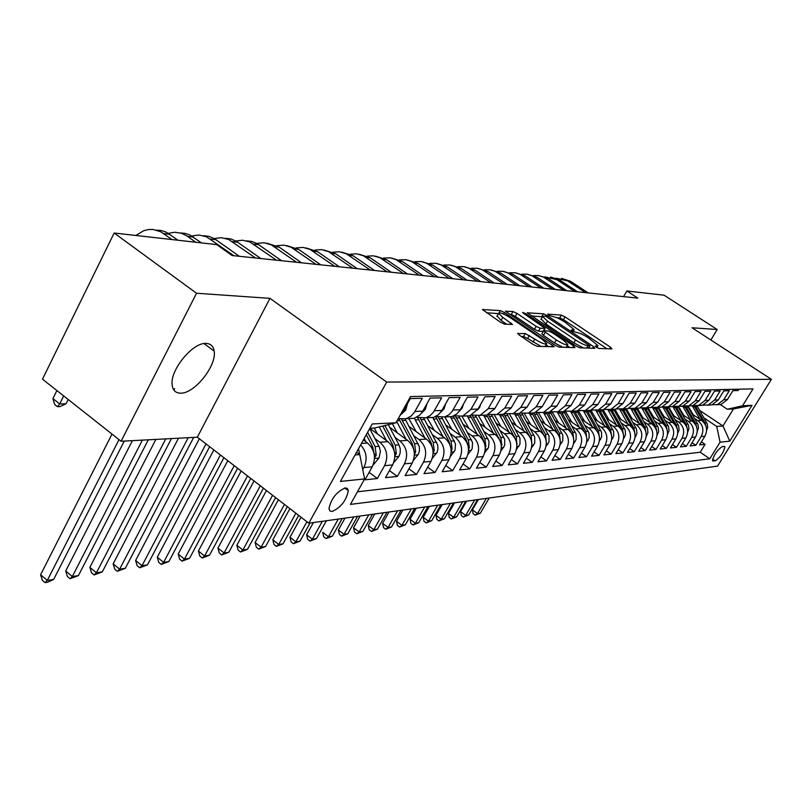 <?xml version="1.0" encoding="UTF-8"?>
<svg xmlns="http://www.w3.org/2000/svg" width="812" height="812" viewBox="0 0 812 812"><rect width="100%" height="100%" fill="white"/><g stroke="black" fill="none" stroke-linecap="round" stroke-linejoin="round"><path stroke-width="1.22" d="M596.323 347.221L599.002 348.47L611.923 348.916L610.563 347.252L565.091 316.883L561.336 315.127L547.735 314.122L548.597 315.239L553.063 316.619C556.047 317.127 560.118 319.025 565.253 322.323L574.104 329.591L571.201 330.088L572.318 331.134L576.733 332.473C579.666 332.94 583.737 334.838 588.933 338.168L597.967 345.628L595.176 346.145L596.323 347.221M180.599 393.16C194.464 393.8 216.926 365.603 214.155 351.109C213.414 346.257 210.775 343.699 206.258 343.446C192.931 342.045 169.789 370.16 172.154 384.979C172.834 390.379 175.646 393.109 180.599 393.16M332.159 511.499C340.888 507.49 346.277 500.568 348.318 490.712L347.424 488.489L345.242 487.921C336.574 491.767 331.154 498.669 328.982 508.627L329.885 510.941L332.159 511.499M517.894 333.174L519.162 334.96L533.058 344.42L537.26 346.348L554.281 346.734L504.445 312.508L500.344 310.61L482.419 309.524L500.476 322.252L504.688 324.181L512.494 324.414L502.77 317.37L498.558 313.341C499.756 312.173 503.755 313.686 510.565 317.888L542.345 339.416L546.76 343.659C545.532 344.806 541.543 343.283 534.773 339.091L525.252 333.529L517.63 333.63M269.98 298.359L196.545 293.244L114.147 233.024L42.488 379.184L121.079 441.251L197.336 437.201L308.804 523.202L386.674 382.076L269.98 298.359L197.336 437.201M710.876 339.995L717.209 329.52L692.037 327.764L771.4 379.305L386.674 382.076M717.209 329.52L664.054 295.192L626.874 290.98L623.575 296.624M114.147 233.024L216.794 244.625L232.08 255.526L637.846 298.126L626.874 290.98M575.881 345.983L579.839 347.81L594.871 348.328L593.511 346.622L547.237 315.594L543.39 313.797L527.232 312.803L575.881 345.983M574.937 347.648L559.113 347.1L555.032 345.222L505.409 311.209L512.971 311.544L517 313.412L536.174 326.363L540.183 328.221L545.096 328.302L523.679 313.432L522.583 312.397L525.608 313.564L573.587 345.902L574.937 347.648M360.619 444.935C366.608 451.675 367.694 459.216 363.857 467.57L372.241 466.798L364.984 479.811L377.367 478.522L369.135 472.381M374.961 438.612L379.874 442.225C387.03 448.701 388.593 456.517 384.563 465.662L392.612 464.921L385.456 477.669L397.342 476.431L389.435 470.574M395.028 437.363L399.829 440.875C406.883 447.219 408.416 454.872 404.447 463.835L412.171 463.124L405.117 475.619L416.536 474.431L408.943 468.839M414.303 436.166L418.992 439.566C425.935 445.788 427.457 453.289 423.529 462.079L430.959 461.389L423.996 473.65L434.978 472.513L427.68 467.164M432.837 435.009L437.414 438.318C444.255 444.418 445.747 451.766 441.88 460.384L449.026 459.734L442.154 471.762L452.72 470.655L445.707 465.55M450.66 433.892L455.136 437.12C461.886 443.088 463.347 450.305 459.531 458.76L466.403 458.13L459.633 469.935L469.803 468.879L463.053 463.977M467.813 432.826L472.198 435.953C478.847 441.819 480.288 448.904 476.522 457.197L483.15 456.588L476.461 468.179L486.266 467.164L479.76 462.464M484.348 431.791L488.631 434.836C495.188 440.591 496.609 447.544 492.894 455.694L499.278 455.106L492.681 466.494L502.131 465.499L495.858 461.003M500.283 430.786L504.475 433.76C510.941 439.414 512.342 446.235 508.677 454.243L514.828 453.675L508.322 464.86L517.437 463.906L511.387 459.582M515.65 429.822L519.761 432.725C526.146 438.267 527.516 444.976 523.902 452.842L529.84 452.294L523.415 463.287L532.215 462.363L526.379 458.212M530.49 428.888L534.519 431.72C540.812 437.171 542.162 443.758 538.589 451.492L544.324 450.964L537.98 461.764L546.486 460.881L540.853 456.882M544.822 427.995L548.77 430.756C554.972 436.105 556.311 442.581 552.789 450.183L558.331 449.675L552.069 460.292L560.28 459.44L554.84 455.593M558.676 427.122L562.543 429.822C568.664 435.08 569.983 441.444 566.502 448.914L571.861 448.427L565.67 458.871L573.627 458.049L568.359 454.344M572.064 426.28L575.87 428.919C581.91 434.085 583.209 440.348 579.768 447.696L584.944 447.219L578.844 457.501L586.538 456.699L581.433 453.137M585.026 425.458L588.751 428.046C594.719 433.131 595.998 439.282 592.598 446.519L597.612 446.052L591.583 456.171L599.033 455.4L594.1 451.959M597.571 424.666L601.225 427.193C607.112 432.197 608.371 438.257 605.021 445.372L609.873 444.925L603.915 454.882L611.131 454.131L606.351 450.812M609.711 423.905L613.314 426.371C619.12 431.294 620.368 437.262 617.049 444.265L621.759 443.839L615.872 453.644L622.865 452.913L618.236 449.706M621.484 423.153L625.017 425.579C630.751 430.421 631.99 436.298 628.711 443.2L633.269 442.773L627.453 452.436L634.233 451.726L629.747 448.63M632.903 422.433L636.375 424.808C642.038 429.578 643.246 435.364 640.008 442.154L644.434 441.748L638.689 451.259L645.266 450.579L640.912 447.574M643.977 421.732L647.387 424.057C652.98 428.756 654.178 434.45 650.97 441.149L655.264 440.754L649.59 450.122L655.974 449.452L651.752 446.559M654.716 421.052L658.065 423.336C663.597 427.965 664.774 433.578 661.618 440.165L665.779 439.779L660.166 449.016L666.368 448.376L662.267 445.565M665.14 420.393L668.449 422.626C673.899 427.193 675.066 432.715 671.94 439.221L675.99 438.845L670.438 447.95L676.467 447.321L672.478 444.6M675.279 419.753L678.517 421.946C683.917 426.442 685.064 431.882 681.978 438.297L685.907 437.932L680.415 446.904L686.272 446.295L682.405 443.667M685.115 419.124L688.312 421.276C693.641 425.711 694.778 431.081 691.722 437.394L695.539 437.049L690.119 445.9L695.813 445.301L701.192 436.521C704.217 430.299 703.101 425.001 697.833 420.636L694.686 418.525M692.047 442.753L695.813 445.301M739.021 389.181L738.189 390.531L732.881 390.663L727.43 399.534L721.117 404.417L716.763 404.762M712.154 404.762L717.473 404.579L723.817 399.666L729.298 390.745L723.837 390.876L718.315 399.88L711.931 404.833L707.496 405.178M702.756 405.168L708.176 404.995L714.601 400.022L720.142 390.968L714.519 391.11L708.947 400.235L702.481 405.259L697.965 405.604M693.083 405.594L698.624 405.432L705.12 400.387L710.723 391.201L704.938 391.343L699.294 400.61L692.748 405.695L688.15 406.041M683.115 406.03L688.779 405.878L695.356 400.752L701.03 391.445L695.072 391.587L689.358 400.986L682.74 406.152L678.05 406.497M672.864 406.477L678.649 406.335L685.308 401.138L691.042 391.688L684.912 391.841L679.126 401.382L672.427 406.619L667.637 406.964M662.298 406.944L668.215 406.812L674.945 401.534L680.76 391.942L674.437 392.094L668.581 401.778L661.8 407.106L656.908 407.441M651.407 407.411L657.456 407.299L664.277 401.94L670.154 392.206L663.627 392.358L657.71 402.194L650.838 407.604L645.855 407.939M640.171 407.898L646.362 407.807L653.264 402.366L659.212 392.47L652.493 392.632L646.494 402.62L639.541 408.111L634.446 408.456M628.589 408.406L634.913 408.324L641.906 402.803L647.935 392.744L640.993 392.917L634.923 403.067L627.879 408.639L622.672 408.974M616.623 408.923L623.108 408.852L630.183 403.249L636.283 393.038L629.117 393.211L622.966 403.523L615.831 409.187L610.512 409.522M604.27 409.451L610.908 409.41L618.084 403.706L624.255 393.333L616.846 393.515L610.624 403.99L603.397 409.745L597.957 410.08M591.501 409.999L598.312 409.979L605.569 404.183L611.832 393.637L604.169 393.82L597.865 404.477L590.547 410.334L584.975 410.659M578.296 410.567L585.279 410.567L592.638 404.68L598.982 393.952L591.055 394.145L584.67 404.985L577.251 410.933L571.557 411.258M564.644 411.146L571.8 411.187L579.26 405.188L585.685 394.277L577.484 394.48L571.009 405.503L563.498 411.562L557.661 411.877M550.506 411.745L557.854 411.816L565.416 405.726L571.922 394.622L563.437 394.825L556.87 406.051L549.257 412.202L543.279 412.516M535.869 412.374L543.421 412.476L551.074 406.264L557.671 394.967L548.871 395.19L542.223 406.609L534.499 412.872L528.379 413.176M520.695 413.014L528.45 413.146L536.214 406.832L542.903 395.332L533.778 395.556L527.039 407.188L519.213 413.572L504.952 413.673M519.213 413.572L512.93 413.856L520.807 407.421L527.587 395.708L518.117 395.941L511.286 407.786L503.349 414.293L496.903 414.567M488.631 414.353L496.832 414.587L504.82 408.04L511.692 396.104L501.857 396.337L494.934 408.416L486.885 415.033L480.268 415.297M471.67 415.054L480.115 415.338L488.215 408.669L495.178 396.51L484.967 396.753L477.943 409.065L469.772 415.815L462.982 416.059M454.04 415.785L462.749 416.13L470.96 409.329L478.024 396.926L467.407 397.19L459.866 410.436L456.709 414.039L452 416.617L445.006 416.84M435.709 416.536L444.692 416.952L448.803 414.841L452.142 411.4L460.181 397.362L449.137 397.636L441.484 411.156L438.287 414.82L433.506 417.459L426.32 417.662M416.637 417.317L425.894 417.804L430.076 415.642L433.456 412.141L441.616 397.819L430.106 398.103L422.341 411.897L419.713 415.105L414.242 418.332L406.853 418.505M398.205 418.677L406.325 418.687L411.197 415.988L414.465 412.202L422.27 398.296L410.273 398.59L402.843 411.928L399.737 415.937M372.241 466.798C376.311 457.542 374.728 449.625 367.501 443.068L363.35 440.002M392.612 464.921C396.621 455.847 395.068 448.102 387.953 441.677L369.785 428.36M412.171 463.124C416.12 454.233 414.597 446.641 407.583 440.348L389.719 427.325M430.959 461.389C434.856 452.67 433.354 445.23 426.442 439.069L409.207 426.564M449.026 459.734C452.873 451.178 451.391 443.88 444.58 437.83L427.934 425.823M466.403 458.13C470.199 449.736 468.747 442.581 462.038 436.643L445.94 425.102M483.15 456.588C486.895 448.346 485.454 441.322 478.847 435.506L463.276 424.392M499.278 455.106C502.973 447.016 501.562 440.114 495.046 434.41L479.973 423.691M514.828 453.675C518.482 445.727 517.092 438.947 510.657 433.344L496.061 423.022M529.84 452.294C533.443 444.479 532.073 437.83 525.729 432.319L511.59 422.352M544.324 450.964C547.887 443.281 546.537 436.744 540.284 431.334L526.562 421.712M558.331 449.675C561.833 442.124 560.513 435.689 554.342 430.38L541.025 421.073M524.44 413.724L530.764 424.656M571.861 448.427C575.322 441.007 574.013 434.684 567.923 429.457L555.002 420.464M538.904 413.338L538.305 412.922M584.944 447.219C588.375 439.921 587.076 433.699 581.067 428.563L568.522 419.855M552.86 412.932L551.571 412.039M597.612 446.052C600.992 438.876 599.723 432.755 593.795 427.701L581.595 419.266M566.35 412.537L564.452 411.227M609.873 444.925C613.222 437.861 611.964 431.832 606.107 426.858L594.242 418.698M579.392 412.131L577.525 410.852M621.759 443.839C625.057 436.876 623.819 430.949 618.044 426.056L606.503 418.129M592.009 411.735L590.009 410.354M633.269 442.773C636.537 435.922 635.309 430.086 629.604 425.265L618.368 417.581M604.229 411.329L602.007 409.816M644.434 441.748C647.661 434.999 646.453 429.243 640.82 424.503L629.879 417.043M616.064 410.933L613.72 409.329M655.264 440.754C658.451 434.095 657.263 428.431 651.701 423.762L641.044 416.515M627.534 410.547L625.392 409.086M665.779 439.779C668.936 433.232 667.758 427.65 662.257 423.052L651.874 416.008M638.658 410.151L636.709 408.832M675.99 438.845C679.106 432.38 677.939 426.889 672.509 422.352L662.379 415.5M649.448 409.776L647.682 408.568M685.907 437.932C688.982 431.558 687.835 426.148 682.466 421.672L672.59 415.013M659.933 409.39L658.319 408.304M695.539 437.049C698.584 430.766 697.457 425.417 692.149 421.022L682.516 414.536M670.103 409.025L668.641 408.04M724.202 446.367L722.264 446.59C717.087 450.163 713.839 454.882 712.53 460.739L715.21 460.891C720.376 457.278 723.604 452.568 724.893 446.773L724.202 446.367M308.804 523.202L717.575 466.108L771.4 379.305M355.067 454.964L359.767 454.598L364.618 478.928L350.419 504.404L709.81 458.78L720.071 442.175L716.732 426.462L703.994 417.926M364.618 478.928L340.421 481.435L372.221 423.965L395.911 422.798L410.537 396.571L753.008 388.867L742.554 405.787L752.003 405.32L729.795 441.17L720.071 442.175M679.989 408.649L678.67 407.766M357.442 491.808L700.208 452.254L705.08 444.337L699.548 444.915L704.917 436.186C707.922 429.984 706.805 424.717 701.558 420.383L692.149 414.069M691.722 437.394L686.272 446.295M681.978 438.297L676.467 447.321M671.94 439.221L666.368 448.376M661.618 440.165L655.974 449.452M650.97 441.149L645.266 450.579M640.008 442.154L634.233 451.726M628.711 443.2L622.865 452.913M617.049 444.265L611.131 454.131M605.021 445.372L599.033 455.4M592.598 446.519L586.538 456.699M579.768 447.696L573.627 458.049M566.502 448.914L560.28 459.44M552.789 450.183L546.486 460.881M538.589 451.492L532.215 462.363M523.902 452.842L517.437 463.906M508.677 454.243L502.131 465.499M492.894 455.694L486.266 467.164M476.522 457.197L469.803 468.879M459.531 458.76L452.72 470.655M441.88 460.384L434.978 472.513M423.529 462.079L416.536 474.431M404.447 463.835L397.342 476.431M384.563 465.662L377.367 478.522M363.857 467.57L362.751 469.559M359.767 454.598L356.58 452.233M689.591 408.294L688.424 407.502M716.732 426.462L722.984 425.975L733.5 408.913L727.329 409.248L742.554 405.787M699.7 410.405L722.984 425.975L729.795 441.17M720.112 404.457L727.329 409.248M196.545 293.244L121.079 441.251M395.911 422.798L374.474 428.056L369.815 428.31M701.426 441.86L705.08 444.337M700.208 452.254L709.81 458.78M733.5 408.913L752.003 405.32M606.95 348.744L563.487 319.674L559.732 317.918L556.748 317.705M542.375 316.792L531.231 315.909M589.837 348.155L588.964 347.566M589.837 345.831L545.502 316.081L542.558 316.467L547.562 321.166L575.566 339.984C580.895 343.405 585.046 345.333 588.01 345.76L589.837 345.831L588.507 348.104M541.157 318.913L545.908 324.049L547.562 321.166M583.463 347.932L573.881 342.877L545.908 324.049M509.459 314.376L511.296 314.508L512.971 311.544M543.258 331.408L538.488 331.184L534.469 329.327L515.315 316.375L511.296 314.508M544.07 330.078L545.116 330.788M567.131 345.638L569.841 347.465M556.271 339.934C562.787 343.963 566.644 345.465 567.842 344.42L563.457 340.238L552.424 332.808L548.445 330.961L543.553 330.9L556.271 339.934L554.545 342.908L562.736 347.221M541.939 333.712L543.461 335.407L545.167 332.433M554.545 342.908L543.461 335.407M541.178 346.48L527.658 338.502L523.507 336.584L521.416 336.493M497.106 315.909L501.055 320.415L502.77 317.37M506.789 324.313L501.055 320.415M498.416 313.605L486.54 312.762M548.79 346.744L546.05 344.887M706.592 430.614L707.719 427.203L707.222 423.773L697.031 405.777M699.995 419.327L692.21 405.726M693.346 414.871L688.018 406.071M705.983 426.178L704.978 422.859L695.285 405.878M694.077 405.777L703.172 421.692M486.337 498.406L477.497 513.6L480.389 513.154L489.21 498.01M480.389 513.154L475.172 515.214L473.132 513.722L472.401 509.855L478.4 499.512M472.401 509.855L477.497 513.6L475.172 515.214M561.528 278.364L570.471 281.267L588.182 292.909M556.037 278.161L567.791 280.952L585.543 292.635M697.264 431.466L698.462 427.934L697.955 424.453L687.622 406.152M690.586 419.966L682.699 406.152M683.846 415.439L678.375 406.416M696.686 427.102L695.671 423.529L685.866 406.325M684.658 406.284L693.874 422.443M474.655 500.04L465.733 515.427L468.707 514.97L477.608 499.624M468.707 514.97L463.398 517.061L461.338 515.539L460.587 511.631L466.646 501.156M460.587 511.631L465.733 515.427L463.398 517.061M687.642 432.38L688.941 428.685L688.434 425.163L677.929 406.528M680.903 420.616L672.833 406.487M674.082 416.018L668.479 406.802M687.125 428.046L686.089 424.219L676.173 406.771M674.965 406.782L684.303 423.225M462.667 501.714L453.654 517.305L456.709 516.838L465.692 501.288M456.709 516.838L451.31 518.959L449.239 517.417L448.457 513.458L454.568 502.841M448.457 513.458L453.654 517.305L451.31 518.959M677.736 433.334L679.086 430.055L678.639 425.884L667.951 406.883M670.935 421.286L662.846 407.066M664.043 416.627L658.359 407.259M677.289 429.03L676.234 424.92L666.185 407.218M664.977 407.279L674.478 424.026M450.345 503.43L441.251 519.233L444.387 518.746L453.451 503.004M444.387 518.746L438.896 520.898L436.805 519.335L435.993 515.326L442.175 504.577M435.993 515.326L441.251 519.233L438.896 520.898M667.535 434.308L669.007 430.867L668.56 426.625L657.7 407.289M660.674 421.976L652.554 407.644M653.701 417.246L647.946 407.725M667.149 430.035L666.084 425.65L655.893 407.644M654.675 407.766L664.358 424.879M437.688 505.206L428.503 521.213L431.72 520.715L440.886 504.759M431.72 520.715L426.148 522.898L424.026 521.314L423.194 517.254L429.436 506.353M423.194 517.254L428.503 521.213L426.148 522.898M550.597 277.065L559.651 279.998L577.545 291.792M544.943 276.851L556.9 279.673L574.845 291.508M539.351 275.725L548.536 278.689L566.624 290.645M533.545 275.512L538.498 275.572L543.431 277.075L563.843 290.351M527.8 274.344L537.108 277.349L555.398 289.468M521.832 274.141L526.907 274.182L531.901 275.715L552.536 289.163M515.924 272.923L525.354 275.978L543.847 288.26M509.784 272.73L515.001 272.761L520.035 274.304L540.914 287.945M657.03 435.323L658.633 431.69L658.177 427.386L647.184 407.766M650.107 422.687L641.947 408.223M643.053 417.886L637.217 408.213M656.705 431.081L655.639 426.401L645.286 408.071M644.068 408.243L653.944 425.762M424.676 507.023L415.409 523.253L418.718 522.735L427.965 506.556M418.718 522.735L413.044 524.958L410.902 523.344L410.04 519.233L416.333 508.18M410.04 519.233L415.409 523.253L413.044 524.958M503.704 271.472L513.265 274.557L531.972 287.012M497.38 271.279L502.74 271.289L507.845 272.862L528.947 286.687M646.21 436.379L647.946 432.542L647.479 428.178L636.354 408.253M639.227 423.417L630.995 408.791M632.081 418.545L626.174 408.72M645.946 432.157L644.88 427.183L634.334 408.477M633.116 408.71L643.236 426.696M411.298 508.891L401.93 525.344L405.34 524.816L414.678 508.413M405.34 524.816L399.565 527.069L397.403 525.435L396.52 521.263L402.874 510.068M396.52 521.263L401.93 525.344L399.565 527.069M491.138 269.97L500.831 273.106L519.741 285.722M484.622 269.787L490.133 269.787L495.29 271.37L516.635 285.398M635.045 437.465L636.933 433.425L636.466 428.98L625.189 408.761M628.011 424.179L619.688 409.349M620.774 419.225L614.785 409.238M634.842 433.263L633.786 427.975L623.037 408.872M621.819 409.167L632.213 427.68M397.535 510.809L388.075 527.495L391.577 526.947L401.006 510.322M391.577 526.947L385.7 529.241L383.518 527.587L382.604 523.354L389.019 511.996M382.604 523.354L388.075 527.495L385.7 529.241M478.197 268.427L488.032 271.604L507.155 284.403M471.488 268.254L477.151 268.234L482.358 269.848L503.947 284.068M623.535 438.602L625.453 434.968L625.311 430.441L613.689 409.289M616.45 424.96L608.015 409.898M609.122 419.926L603.042 409.766M623.393 434.41L622.357 428.807L611.456 409.38M610.147 409.613L620.865 428.736M383.365 512.788L373.814 529.708L377.418 529.15L386.948 512.291M377.418 529.15L371.439 531.474L369.237 529.789L368.283 525.506L374.768 513.986M368.283 525.506L373.814 529.708L371.439 531.474M464.86 266.833L474.837 270.051L494.183 283.043M457.958 266.671L463.774 266.63L469.052 268.264L490.884 282.698M611.659 439.769L613.75 435.912L613.598 431.314L601.824 409.827M604.514 425.762L595.957 410.436M597.094 420.657L590.862 410.233M611.578 435.597L610.563 429.649L599.52 409.928M598.099 410.04L609.183 429.883M368.78 514.828L359.137 531.992L362.852 531.413L372.475 514.311M362.852 531.413L356.762 533.778L354.529 532.063L353.545 527.719L360.092 516.036M353.545 527.719L359.137 531.992L356.762 533.778M451.127 265.199L461.257 268.457L480.826 281.642M444.012 265.047L450 264.986L455.329 266.64L477.426 281.277M599.388 440.987L601.662 436.886L601.499 432.207L589.573 410.375M592.202 426.594L583.493 410.963M584.681 421.398L578.195 410.608M599.368 436.815L598.383 430.533L587.208 410.486M585.706 410.557L596.82 430.644M353.758 516.929L344.024 534.337L347.84 533.738L357.564 516.391M347.84 533.738L341.639 536.143L339.386 534.408L338.371 530.003L344.978 518.147M338.371 530.003L344.024 534.337L341.639 536.143M436.978 263.504L447.25 266.823L467.052 280.191M429.629 263.372L435.8 263.291L441.19 264.966L463.54 279.825M586.721 442.256L589.177 437.891L589.025 433.141L576.936 410.953M579.474 427.457L570.613 411.481M571.861 422.179L565.436 411.369M586.761 438.084L585.817 431.436L574.49 411.065M572.937 411.136L584.66 432.309M338.279 519.091L328.444 536.752L332.382 536.143L342.197 518.543M332.382 536.143L326.059 538.589L323.775 536.823L322.729 532.347L328.444 536.752L326.059 538.589M422.372 261.768L432.806 265.128L452.842 278.699M414.79 261.647L421.144 261.535L426.604 263.24L449.219 278.323M573.627 443.575L576.114 439.596L576.124 434.105L563.822 411.451M566.34 428.35L557.265 411.978M558.615 422.971L552.272 412.181M573.719 439.302L572.825 432.37L561.346 411.654M559.742 411.735L571.76 433.588M322.323 521.314L312.387 539.249L316.447 538.62L326.363 520.756M316.447 538.62L310.001 541.107L307.697 539.31L306.611 534.773L313.361 522.573M306.611 534.773L312.387 539.249L310.001 541.107M407.309 259.972L417.896 263.382L438.175 277.156M399.484 259.86L406.03 259.728L411.552 261.454L434.44 276.77M391.76 258.114L402.519 261.576L423.032 275.572M383.67 258.033L390.42 257.861L396.012 259.617L419.175 275.166M375.692 256.206L386.624 259.708L407.391 273.928M367.339 256.135L373.327 255.81L379.955 257.708L403.402 273.512M560.077 444.946L562.787 440.683L562.797 435.09L550.201 411.877M552.749 429.264L543.461 412.466M544.933 423.803L538.61 412.953M560.239 440.723L559.407 433.334L547.765 412.273M546.111 412.344L558.412 434.907M306.906 521.74L295.832 541.817L300.014 541.168L310.032 523.029M300.014 541.168L293.447 543.695L291.112 541.878L289.985 537.27L301.019 517.203M289.985 537.27L295.832 541.817L293.447 543.695M546.06 446.377L549.003 441.799L549.013 436.125L536.235 412.486M538.691 430.218L529.272 413.115M546.293 442.073L545.522 434.329L533.728 412.912M532.002 412.983L544.598 436.277M295.872 513.235L278.739 544.476L283.063 543.807L298.674 515.387M283.063 543.807L276.354 546.374L273.999 544.527L272.842 539.848L289.914 508.627M272.842 539.848L278.739 544.476L276.354 546.374M531.535 447.869L534.743 442.966L534.753 437.181L521.943 413.369M524.146 431.202L514.585 413.775M516.117 425.549L509.692 414.404M531.84 443.453L531.149 435.364L519.193 413.572M517.417 413.653L530.277 437.698M284.454 504.414L261.099 547.217L265.565 546.527L287.346 506.647M265.565 546.527L258.724 549.135L256.338 547.258L255.13 542.507L278.394 499.745M255.13 542.507L261.099 547.217L258.724 549.135M359.097 254.227L370.201 257.79L391.232 272.233M350.459 254.186L356.661 253.821L363.37 255.75L387.101 271.797M516.493 449.432L519.974 444.164L519.984 438.287L507.114 414.232M509.083 432.228L499.37 414.465M500.943 426.462L494.396 415.084M516.868 444.864L516.28 436.44L504.029 414.059M502.303 414.333L515.447 439.18M272.599 495.269L242.879 550.049L247.498 549.328L275.603 497.594M247.498 549.328L240.504 551.998L238.099 550.079L236.85 545.258L266.448 490.529M236.85 545.258L242.879 550.049L240.504 551.998M341.933 252.177L353.22 255.8L374.505 270.477M332.991 252.167L339.426 251.761L346.206 253.72L370.242 270.031M500.902 451.066L504.678 445.412L504.688 439.424L491.727 415.084M493.473 433.293L483.607 415.186M485.211 427.416L478.512 415.734M501.349 446.316L501.846 445.138L500.862 437.546L488.276 414.516M486.652 415.044L500.06 440.723M260.287 485.779L224.051 552.972L228.822 552.231L263.413 488.185M228.822 552.231L221.686 554.941L219.25 552.992L217.951 548.1L254.044 480.958M217.951 548.1L224.051 552.972L221.686 554.941M528.216 405.147L527.313 406.721M324.181 250.066L335.65 253.74L357.209 268.66M314.924 250.076L321.582 249.629L328.454 251.608L352.794 268.193M484.713 452.771L488.58 447.422L489.017 441.352L475.73 415.906M477.283 434.39L467.265 415.927M468.91 428.411L461.987 416.343M485.251 447.808L485.891 446.427L484.876 438.703L472.097 415.216M470.321 415.622L482.927 438.835L484.094 442.317M247.508 475.913L204.594 555.997L209.516 555.225L250.746 478.42M209.516 555.225L202.229 557.996L199.762 556.007L198.412 551.033L241.164 471.021M198.412 551.033L204.594 555.997L202.229 557.996M512.93 404.934L511.184 407.969M305.799 247.873L317.472 251.608L339.294 266.783M296.207 247.924L303.13 247.416L310.082 249.436L334.717 266.295M467.905 454.568L472.137 448.772L472.564 442.591L459.115 416.718M460.485 435.536L450.315 416.698M451.99 429.436L444.814 416.942M468.544 449.33L469.326 447.767L468.301 439.891L455.532 416.282M453.319 416.13L466.271 440.043L467.509 443.981M234.221 465.662L184.446 559.123L189.551 558.331L237.591 468.26M189.551 558.331L182.101 561.143L179.604 559.123L178.204 554.068L227.776 460.688M178.204 554.068L184.446 559.123L182.101 561.143M497.066 404.701L494.528 409.086M286.768 245.61L298.633 249.396L320.74 264.834M276.821 245.701L283.997 245.133L291.041 247.183L316 264.336M450.437 456.456L455.055 450.183L455.491 443.88L441.84 417.51M443.047 436.724L432.705 417.49M434.43 430.512L427.132 417.744M451.198 450.914L452.122 449.158L451.086 441.129L438.277 417.307M435.628 416.586L448.975 441.281L450.274 445.717M220.397 455.004L163.598 562.361L168.876 561.539L223.909 457.704M168.876 561.539L161.263 564.411L158.736 562.351L157.284 557.215L213.85 449.949M157.284 557.215L163.598 562.361L161.263 564.411M480.572 404.467L479.628 407.441L477.263 410.151M267.036 243.255L279.115 247.112L301.506 262.814M256.724 243.397L264.174 242.758L271.309 244.838L296.583 262.296M205.659 343.446L205.233 344.278M432.268 458.445L437.008 452.375L437.901 449.29L437.759 445.209L423.864 418.271M424.93 437.962L414.384 418.281M416.18 431.619L408.761 418.576M433.161 452.528L434.258 450.599L433.202 442.418L420.311 418.312M417.662 417.713L431.01 442.581L432.36 447.524M206.004 443.9L142.009 565.71L147.48 564.868L209.658 446.712M147.48 564.868L139.674 567.791L137.126 565.7L135.614 560.473L199.356 438.764M135.614 560.473L142.009 565.71L139.674 567.791M463.419 404.214L462.221 408.071L459.348 411.197M246.574 240.819L252.065 241.519L257.252 243.701L281.551 260.713M235.866 241.012L242.555 240.22L249.852 241.956L276.445 260.175M413.349 460.546L418.566 453.908L419.469 450.761L419.317 446.6L405.147 419.002M406.081 439.251L396.652 421.458M397.21 432.786L392.389 423.661M414.404 454.202L415.683 452.101L414.607 443.758L401.595 419.296M398.986 418.901L412.334 443.92L413.714 449.401M188.211 437.688L119.618 569.192L125.292 568.309L193.703 437.394M125.292 568.309L117.314 571.303L114.736 569.161L113.152 563.843L178.478 438.206M113.152 563.843L119.618 569.192L117.314 571.303M445.565 403.96L444.134 408.73L440.733 412.232M225.34 238.292L230.923 238.992L236.211 241.215L260.835 258.541M214.216 238.545L221.199 237.672L228.588 239.428L255.526 257.983M393.627 462.769L399.017 456.242L400.143 453.116L400.286 448.884L398.996 444.885L388.309 424.666M386.471 440.591L379.245 426.889M377.458 433.994L374.342 428.066M394.876 455.918L396.357 453.664L395.261 445.149L384.888 425.508M382.716 426.036L392.886 445.321L394.297 451.37M165.729 438.886L96.405 572.795L102.292 571.881L171.433 438.582M102.292 571.881L94.121 574.937L91.512 572.754L89.868 567.344L155.874 439.404M89.868 567.344L96.405 572.795L94.121 574.937M373.053 465.144L379.031 457.907L380.402 451.279L379.377 447.087L369.673 428.574M366.039 441.992L364.192 438.47M374.535 457.684L376.23 455.288L375.114 446.6L367.603 432.309M366.293 434.684L372.647 446.783L374.058 453.431M142.374 440.124L72.319 576.54L78.429 575.586L148.302 439.81M174.641 388.623L173.89 390.075M78.429 575.586L70.055 578.712L67.406 576.479L65.701 570.978L132.407 440.652M65.701 570.978L72.319 576.54L70.055 578.712M359.614 454.487L358.569 448.64M119.009 439.617L47.299 580.428L53.643 579.443L124.256 441.089M53.643 579.443L47.603 582.224L45.056 582.62L42.386 580.357L40.6 574.744L111.995 434.075M40.6 574.744L47.299 580.428L45.056 582.62M426.97 403.696L425.305 409.421L421.387 413.257M203.284 235.673L208.978 236.363L214.358 238.626L239.317 256.277M191.723 235.987L199.021 235.013L206.512 236.799L233.805 255.699M407.583 403.412L405.685 410.131L401.26 414.293M180.365 232.942L185.207 233.399L189.876 234.993L201.518 242.9M168.338 233.338L174.864 232.242L181.441 233.267L186.577 235.713L195.733 242.24M156.523 230.111L161.456 230.557L166.216 232.181L178.041 240.24M135.848 235.47L143.785 230.669L148.626 229.512L153.123 229.481L160.715 231.745L172.022 239.56M63.681 395.921L59.702 403.95L66.036 403.808L68.188 399.484M66.036 403.808L59.946 406.609L57.408 406.67L54.708 404.518L52.922 398.58L56.891 390.552M52.922 398.58L59.702 403.95L57.408 406.67M361.421 443.484L367.501 443.068M379.874 442.225L387.953 441.677M399.829 440.875L407.583 440.348M418.992 439.566L426.442 439.069M437.414 438.318L444.58 437.83M455.136 437.12L462.038 436.643M472.198 435.953L478.847 435.506M488.631 434.836L495.046 434.41M504.475 433.76L510.657 433.344M519.761 432.725L525.729 432.319M534.519 431.72L540.284 431.334M548.77 430.756L554.342 430.38M562.543 429.822L567.923 429.457M575.87 428.919L581.067 428.563M588.751 428.046L593.795 427.701M601.225 427.193L606.107 426.858M613.314 426.371L618.044 426.056M625.017 425.579L629.604 425.265M636.375 424.808L640.82 424.503M647.387 424.057L651.701 423.762M658.065 423.336L662.257 423.052M668.449 422.626L672.509 422.352M678.517 421.946L682.466 421.672M688.312 421.276L692.149 421.022M697.833 420.636L701.558 420.383M723.817 399.666L727.43 399.534M401.95 411.968L402.843 411.928M414.902 411.471L422.778 411.166M434.349 410.73L441.911 410.436M453.025 410.019L460.282 409.735M470.96 409.329L477.943 409.065M488.215 408.669L494.934 408.416M504.82 408.04L511.286 407.786M520.807 407.421L527.039 407.188M536.214 406.832L542.223 406.609M551.074 406.264L556.87 406.051M565.416 405.726L571.009 405.503M579.26 405.188L584.67 404.985M592.638 404.68L597.865 404.477M605.569 404.183L610.624 403.99M618.084 403.706L622.966 403.523M630.183 403.249L634.923 403.067M641.906 402.803L646.494 402.62M653.264 402.366L657.71 402.194M664.277 401.94L668.581 401.778M674.945 401.534L679.126 401.382M685.308 401.138L689.358 400.986M695.356 400.752L699.294 400.61M705.12 400.387L708.947 400.235M714.601 400.022L718.315 399.88M701.192 436.521L704.917 436.186M712.631 459.145L715.21 460.891M712.5 460.637L713.251 461.155M596.394 347.272L597.074 346.105M572.48 331.245L573.16 330.078M559.732 317.918L561.336 315.127M563.487 319.674L565.091 316.883M609.629 348.835L610.563 347.252M541.756 316.65L543.39 313.797M546.72 316.497L547.237 315.594M592.567 348.246L593.511 346.622M573.881 342.877L575.566 339.984M586.68 348.043L588.01 345.76M515.315 316.375L517 313.412M534.469 329.327L536.174 326.363M538.488 331.184L540.183 328.221M543.066 331.428L544.761 328.474M525.131 314.406L525.608 313.564M572.622 347.566L573.587 345.902M523.507 336.584L525.252 333.529M527.658 338.502L529.404 335.447M533.017 342.146L534.773 339.091M509.977 324.495L510.89 322.882M499.106 312.803L500.344 310.61M503.582 314.031L504.445 312.508M551.632 346.846L552.617 345.13M695.782 406.7L697.549 406.619M692.89 406.842L694.666 406.761M704.978 422.859L706.724 422.727M570.471 281.267L567.791 280.952M686.363 407.147L688.17 407.066M683.379 407.289L685.206 407.198M695.671 423.529L697.457 423.397M676.67 407.604L678.527 407.512M673.605 407.746L675.482 407.654M686.089 424.219L687.926 424.077M666.693 408.071L668.611 407.979M663.546 408.223L665.485 408.131M676.234 424.92L678.121 424.788M656.431 408.558L658.41 408.466M653.193 408.71L655.182 408.619M666.084 425.65L668.032 425.518M559.651 279.998L556.9 279.673M548.536 278.689L545.705 278.364M537.108 277.349L534.205 277.014M525.354 275.978L522.37 275.623M645.865 409.055L647.905 408.954M642.525 409.207L644.576 409.116M655.639 426.401L657.649 426.259M513.265 274.557L510.19 274.202M646.261 435.668L646.809 435.628M634.984 409.563L637.075 409.471M631.543 409.725L633.654 409.624M644.88 427.183L646.951 427.031M500.831 273.106L497.665 272.73M635.116 436.602L635.786 436.551M623.768 410.09L625.93 409.989M620.226 410.263L622.398 410.161M633.786 427.975L635.918 427.822M488.032 271.604L484.764 271.218M623.626 437.566L624.418 437.506M612.207 410.639L614.43 410.537M608.553 410.811L610.797 410.699M622.357 428.807L624.55 428.645M474.837 270.051L471.488 269.665M611.761 438.561L612.695 438.49M600.281 411.197L602.575 411.085M596.505 411.379L598.83 411.268M610.563 429.649L612.827 429.487M461.257 268.457L457.795 268.051M599.52 439.586L600.586 439.505M587.969 411.775L590.344 411.664M584.082 411.958L586.467 411.846M598.383 430.533L600.728 430.36M447.25 266.823L443.677 266.397M586.883 440.652L588.101 440.551M575.261 412.374L577.708 412.263M571.242 412.567L573.708 412.445M585.817 431.436L588.233 431.263M432.806 265.128L429.122 264.692M573.82 441.748L575.19 441.626M562.137 412.993L564.665 412.872M557.976 413.186L560.534 413.064M572.825 432.37L575.332 432.187M417.896 263.382L414.1 262.936M402.519 261.576L398.59 261.119M386.624 259.708L382.564 259.241M560.31 442.875L561.853 442.753M548.567 413.633L551.175 413.511M544.263 413.836L546.912 413.714M559.407 433.334L561.985 433.151M546.334 444.052L548.059 443.91M534.529 414.293L537.239 414.161M530.084 414.496L532.814 414.374M545.522 434.329L548.191 434.146M531.87 445.26L533.788 445.108M520.015 414.973L522.806 414.841M515.407 415.196L518.239 415.054M531.149 435.364L533.92 435.171M370.201 257.79L366.009 257.292M516.889 446.519L519.01 446.346M504.983 415.683L507.876 415.541M500.212 415.906L503.135 415.764M516.28 436.44L519.142 436.237M513.945 436.602L514.453 436.572M516.726 443.525L517.254 443.89M353.22 255.8L348.886 255.293M501.359 447.818L503.694 447.625M489.403 416.414L492.407 416.272M484.459 416.647L487.494 416.505M500.862 437.546L503.836 437.333M498.375 437.729L498.974 437.688M501.177 444.661L501.846 445.138M335.65 253.74L331.164 253.212M485.251 449.168L487.829 448.955M473.254 417.175L476.37 417.023M468.128 417.419L471.275 417.267M484.876 438.703L487.961 438.48M482.226 438.886L482.927 438.835M485.058 445.829L485.891 446.427M317.472 251.608L312.823 251.06M468.544 450.579L471.366 450.335M456.506 417.967L459.734 417.815M451.188 418.21L454.456 418.058M468.301 439.891L471.498 439.657M465.459 440.094L466.271 440.043M468.321 447.047L469.326 447.767M298.633 249.396L293.822 248.837M451.188 452.03L454.273 451.766M439.119 418.779L442.469 418.627M433.588 419.043L436.988 418.88M451.086 441.129L454.405 440.896M448.062 441.352L448.975 441.281M450.934 448.295L452.122 449.158M479.679 407.269L478.948 407.299M279.115 247.112L274.121 246.523M433.151 453.543L436.521 453.258M421.052 419.631L424.544 419.469M415.308 419.905L418.84 419.733M433.202 442.418L436.653 442.175M429.974 442.652L431.01 442.581M432.867 449.584L434.258 450.599M462.282 407.908L461.307 407.939M258.866 244.737L253.689 244.128M414.394 455.116L418.068 454.811M402.275 420.514L405.898 420.342M397.048 420.758L399.971 420.626M414.607 443.758L418.2 443.494M411.166 444.002L412.334 443.92M414.069 450.914L415.683 452.101M444.184 408.558L442.946 408.609M237.855 242.27L232.476 241.641M394.865 456.75L398.865 456.415M395.261 445.149L398.996 444.885M391.587 445.412L392.886 445.321M394.51 452.294L396.357 453.664M374.525 458.455L378.879 458.09M375.114 446.6L379.011 446.316M371.196 446.884L372.647 446.783M374.119 453.725L376.23 455.288M425.356 409.248L423.823 409.299M216.033 239.713L210.45 239.063M405.736 409.958L403.909 410.019M193.357 237.053L187.542 236.373M169.769 234.292L163.719 233.582M204.056 343.598L214.155 351.109M344.724 488.002L348.318 490.712M717.473 404.579L721.117 404.417M708.176 404.995L711.931 404.833M698.624 405.432L702.481 405.259M688.779 405.878L692.748 405.695M678.649 406.335L682.74 406.152M668.215 406.812L672.427 406.619M657.456 407.299L661.8 407.106M646.362 407.807L650.838 407.604M634.913 408.324L639.541 408.111M623.108 408.852L627.879 408.639M610.908 409.41L615.831 409.187M598.312 409.979L603.397 409.745M585.279 410.567L590.547 410.334M571.8 411.187L577.251 410.933M557.854 411.816L563.498 411.562M543.421 412.476L549.257 412.202M528.45 413.146L534.499 412.872M496.832 414.587L503.349 414.293M480.115 415.338L486.885 415.033M462.749 416.13L469.772 415.815M444.692 416.952L452 416.617M425.894 417.804L433.506 417.459M406.325 418.687L414.242 418.332M724.294 446.367L724.893 446.773M596.84 347.546L597.754 345.993M572.967 331.54L573.881 329.976M588.639 348.115L589.989 345.8M540.914 319.339L542.558 316.467M543.695 330.728L545.004 328.444M566.147 347.343L567.618 344.795M541.848 333.864L543.553 330.9M545.055 346.612L546.506 344.085M496.842 316.375L498.558 313.341"/></g></svg>
